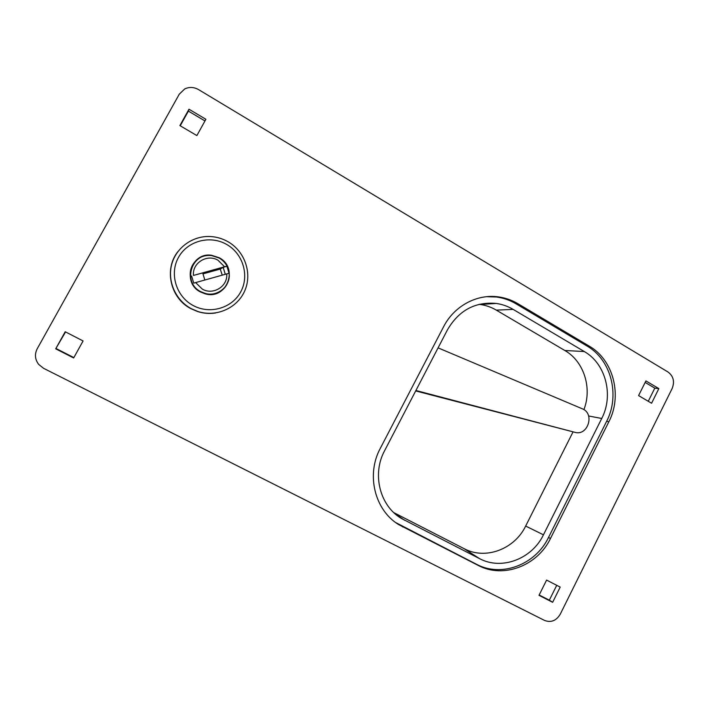 <?xml version="1.0" encoding="UTF-8"?>
<svg xmlns="http://www.w3.org/2000/svg" width="709" height="709" viewBox="0 0 709 709"><rect width="100%" height="100%" fill="white"/><g stroke="black" fill="none" stroke-linecap="round" stroke-linejoin="round"><path stroke-width="1.06" d="M672.159 388.488L560.225 614.26C556.246 620.774 551.026 622.839 544.565 620.446L43.568 368.308L38.676 364.399C34.971 359.454 34.484 354.243 37.205 348.775L179.288 94.164L184.748 88.917C189.356 86.782 193.982 87.021 198.626 89.635L668.02 372.012C673.453 376.124 674.826 381.619 672.159 388.488M179.882 125.582L188.984 109.221L205.902 119.28L196.872 135.579L179.882 125.582M55.701 348.819L65.201 331.741L83.077 340.958L73.647 357.974L55.701 348.819L65.565 331.927M638.587 395.587L645.908 380.91L658.847 388.603L651.58 403.235L638.587 395.587M560.199 587.105L552.648 602.296L539 595.33L546.595 580.086L560.199 587.105M443.621 326.698C454.132 306.058 476.838 293.845 498.197 296.858C505.198 297.789 511.765 300.067 517.88 303.682L589.241 346.143C613.462 359.924 622.537 395.613 608.871 421.731L550.485 538.468C537.528 565.702 503.452 578.907 478.336 565.472L398.697 524.616C374.698 510.125 365.968 474.72 380.281 448.398L443.621 326.698M556.725 585.315L549.333 600.177L539.168 594.993M645.155 382.408L654.806 388.142L648.265 401.285M73.86 357.593L56.277 348.624M180.228 125.785L188.399 111.1L204.981 120.947M573.04 431.887L525.661 526.06C514.61 549.156 485.541 560.199 464.2 548.713L393.805 512.625M479.133 304.329L480.108 304.453C485.869 305.278 491.275 307.165 496.327 310.134L564.843 350.503C583.888 361.315 592.378 388.053 583.897 409.642M188.984 109.221L188.399 111.1M658.847 388.603L654.806 388.142M552.648 602.296L549.333 600.177M447.468 329.8L384.579 450.747C371.835 474.197 379.794 505.756 401.347 518.439L479.532 558.63C501.724 570.559 531.954 558.949 543.449 534.816L601.737 418.478C613.87 395.338 605.778 363.699 584.296 351.54L513.13 309.381C507.883 306.288 502.264 304.303 496.265 303.443C475.145 301.564 458.883 310.347 447.468 329.8M486.596 296.69L496.397 297C503.381 297.931 509.913 300.191 516.01 303.798L587.07 346.045C611.202 359.773 620.242 395.303 606.638 421.297L548.491 537.484C535.596 564.594 501.653 577.72 476.643 564.346L395.666 522.542M438.073 347.862L582.275 408.783C595.073 413.507 587.876 436.381 574.857 432.313L415.908 390.499M415.678 390.925L574.857 432.313M225.285 274.259L223.175 267.364L227.04 266.159C225.178 262.676 222.529 259.955 219.072 257.987L211.707 255.594C191.43 252.191 182.124 282.634 200.718 291.647L205.38 293.482C217.84 297.036 230.859 285.878 229.158 273.231L195.64 282.581L202.278 289.086C213.179 295.591 228.05 286.232 226.712 273.86M200.496 291.975L205.22 293.836C226.676 300.288 239.199 267.763 219.178 257.73L211.645 255.293C191.031 251.855 181.584 282.811 200.496 291.975M216.52 293.402C222.112 291.239 225.958 287.375 228.059 281.81M229.042 273.266L226.898 266.238M177.87 251.642C163.708 269.269 170.488 298.365 190.96 308.699L197.572 311.526C203.456 313.405 209.412 313.901 215.447 313.006M227.766 241.592C222.351 238.561 216.537 236.868 210.343 236.522C192.875 235.574 176.151 247.53 171.711 264.395C167.164 281.243 175.655 300.315 191.2 308.637L197.838 311.473C216.422 317.579 237.559 308.007 244.88 290.522C252.395 273.125 244.782 251.101 227.766 241.592M226.481 244.339C210.032 234.883 187.389 240.909 178.438 257.482C169.238 273.913 176.249 296.557 193.123 305.499C209.864 314.681 232.065 308.167 240.723 291.878C249.621 275.712 243.063 253.547 226.481 244.339M212.213 255.665L211.335 255.541C205.628 254.983 200.603 256.525 196.26 260.168M196.579 260.363C186.573 268.41 188.727 285.931 200.39 291.798L205.034 293.615C208.942 294.572 212.762 294.377 216.493 293.039M227.04 266.159L224.576 266.761L218.009 260.238C207.214 253.627 192.095 262.915 193.468 275.438L202.685 272.921L204.83 280.002M195.64 282.581L193.77 283.148L191.598 276.014M224.576 266.761L193.468 275.438M202.978 273.887L220.242 269.066L223.14 267.373M220.242 269.066L222.236 275.11M404.591 520.264L394.975 513.697M479.532 558.63L464.2 548.713M543.449 534.816L525.661 526.06M601.737 418.478L588.612 415.979M584.296 351.54L564.843 350.503M513.13 309.381L496.327 310.134M516.01 303.798L517.88 303.682M587.07 346.045L589.241 346.143M606.638 421.297L608.871 421.731M548.491 537.484L550.485 538.468M476.643 564.346L478.336 565.472M401.595 526.078L402.96 527.053M401.347 518.439L397.802 516.01M496.265 303.443L480.108 304.453M496.397 297L498.197 296.858M397.35 523.659L398.697 524.616"/></g></svg>
